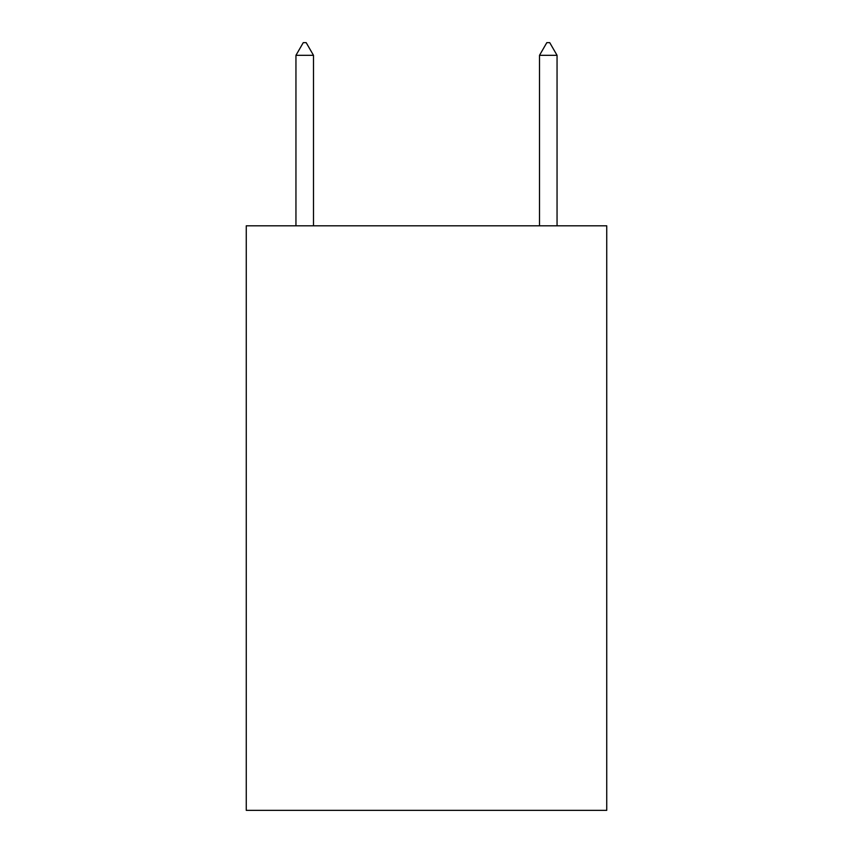 <?xml version="1.0" encoding="UTF-8"?>
<svg xmlns="http://www.w3.org/2000/svg" width="853" height="853" viewBox="0 0 853 853"><rect width="100%" height="100%" fill="white"/><g stroke="black" fill="none" stroke-linecap="round" stroke-linejoin="round"><path stroke-width="1.28" d="M606.739 225.81L606.739 810.35L246.261 810.35L246.261 225.81L606.739 225.81M313.488 55.317L306.184 42.65L303.263 42.65L295.948 55.317L313.488 55.317L313.488 225.81M295.948 55.317L295.948 225.81M546.816 42.65L549.737 42.65L557.052 55.317L539.512 55.317L546.816 42.65M557.052 225.81L557.052 55.317M539.512 225.81L539.512 55.317"/></g></svg>
